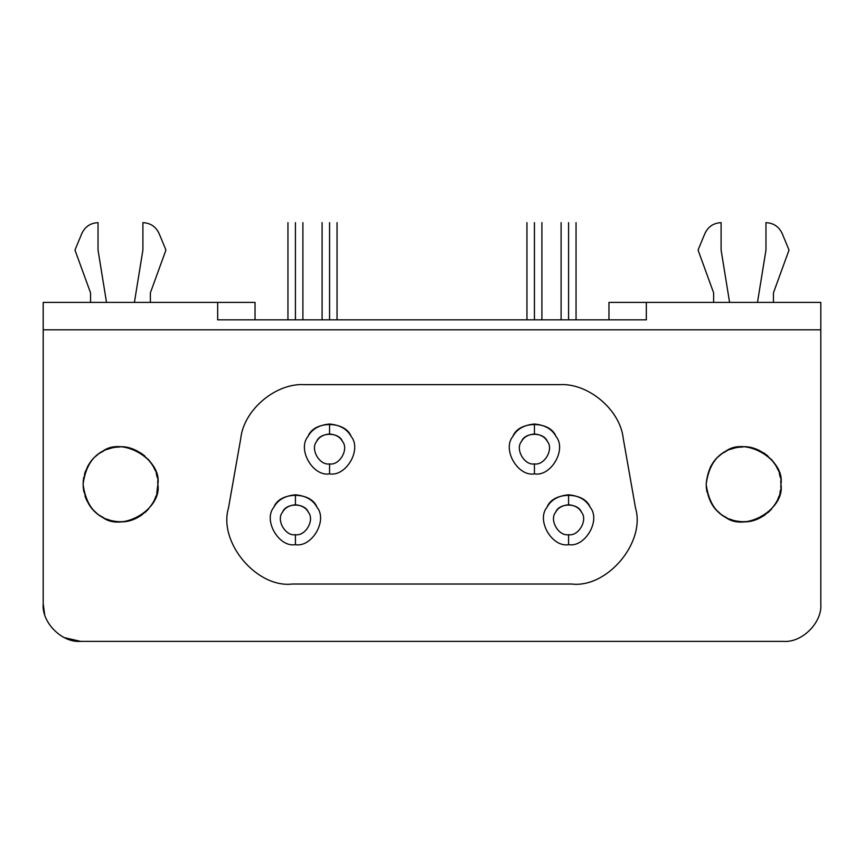 <?xml version="1.0" encoding="UTF-8"?>
<svg xmlns="http://www.w3.org/2000/svg" width="864" height="864" viewBox="0 0 864 864"><rect width="100%" height="100%" fill="white"/><g stroke="black" fill="none" stroke-linecap="round" stroke-linejoin="round"><path stroke-width="1.3" d="M295.423 534.686C305.402 536.479 314.917 519.998 308.372 512.255C304.938 502.708 285.908 502.708 282.474 512.255C275.929 519.998 285.444 536.479 295.423 534.686L295.423 544.655C312.055 547.646 327.91 520.171 317.002 507.265C313.081 499.932 305.888 495.774 295.423 494.802L295.423 504.77C301.698 505.354 306.018 507.848 308.372 512.255C314.917 519.998 305.402 536.479 295.423 534.686C285.444 536.479 275.929 519.998 282.474 512.255C284.828 507.848 289.138 505.354 295.423 504.77L295.423 494.802C284.958 495.774 277.765 499.932 273.834 507.265C262.926 520.171 278.791 547.646 295.423 544.655L295.423 534.686M568.577 534.686C578.556 536.479 588.071 519.998 581.526 512.255C578.092 502.708 559.062 502.708 555.628 512.255C549.083 519.998 558.598 536.479 568.577 534.686L568.577 544.655C585.209 547.646 601.074 520.171 590.166 507.265C586.235 499.932 579.042 495.774 568.577 494.802L568.577 504.77C574.862 505.354 579.172 507.848 581.526 512.255C588.071 519.998 578.556 536.479 568.577 534.686C558.598 536.479 549.083 519.998 555.628 512.255C557.982 507.848 562.302 505.354 568.577 504.77L568.577 494.802C558.112 495.774 550.919 499.932 546.998 507.265C536.09 520.171 551.945 547.646 568.577 544.655L568.577 534.686M329.562 463.903C339.541 465.696 349.056 449.215 342.511 441.472C339.077 431.935 320.047 431.935 316.613 441.472C310.068 449.215 319.583 465.696 329.562 463.903L329.562 473.872C346.194 476.863 362.059 449.399 351.151 436.482C347.231 429.149 340.038 424.991 329.562 424.03L329.562 433.998C335.848 434.57 340.168 437.065 342.511 441.472C349.056 449.215 339.541 465.696 329.562 463.903C319.583 465.696 310.068 449.215 316.613 441.472C318.967 437.065 323.287 434.57 329.562 433.998L329.562 424.03C319.097 424.991 311.904 429.149 307.984 436.482C297.076 449.399 312.93 476.863 329.562 473.872L329.562 463.903M534.438 463.903C544.417 465.696 553.932 449.215 547.387 441.472C543.953 431.935 524.923 431.935 521.489 441.472C514.944 449.215 524.459 465.696 534.438 463.903L534.438 473.872C551.07 476.863 566.924 449.399 556.016 436.482C552.096 429.149 544.903 424.991 534.438 424.03L534.438 433.998C540.713 434.57 545.033 437.065 547.387 441.472C553.932 449.215 544.417 465.696 534.438 463.903C524.459 465.696 514.944 449.215 521.489 441.472C523.832 437.065 528.152 434.57 534.438 433.998L534.438 424.03C523.962 424.991 516.769 429.149 512.849 436.482C501.941 449.399 517.806 476.863 534.438 473.872L534.438 463.903M240.797 438.188C243.907 409.676 275.983 382.763 304.614 384.642L559.386 384.642C588.017 382.763 620.093 409.676 623.203 438.188L635.504 507.978C645.829 542.3 607.284 588.244 571.698 584.032L292.302 584.032C256.716 588.244 218.171 542.3 228.496 507.978L240.797 438.188L228.496 507.978C218.171 542.3 256.716 588.244 292.302 584.032L571.698 584.032C607.284 588.244 645.829 542.3 635.504 507.978L623.203 438.188C620.093 409.676 588.017 382.763 559.386 384.642L304.614 384.642C275.983 382.763 243.907 409.676 240.797 438.188M780.808 487.242L780.926 484.337C785.408 459.389 744.206 435.596 724.842 451.958C713.837 457.844 707.605 468.634 706.158 484.337C707.605 500.04 713.837 510.829 724.842 516.715C744.206 533.077 785.408 509.285 780.926 484.337L780.764 480.946M156.805 493.117L157.842 484.337C162.335 459.389 121.133 435.596 101.768 451.958C90.763 457.844 84.532 468.634 83.074 484.337C84.532 500.04 90.763 510.829 101.768 516.715C121.133 533.077 162.335 509.285 157.842 484.337L157.691 480.946M98.032 222.642L98.032 250.063L106.52 302.4L98.032 250.063L98.032 222.642C90.482 223.02 85.093 226.627 81.853 233.453C85.093 226.627 90.482 223.02 98.032 222.642M74.974 250.063L81.853 233.453L74.974 250.063L90.558 292.864L74.974 250.063M90.558 302.4L90.558 292.864L90.558 302.4M150.368 292.864L150.368 302.4L150.368 292.864L165.942 250.063L150.368 292.864M159.062 233.453L165.942 250.063L159.062 233.453C155.833 226.627 150.444 223.02 142.895 222.642C150.444 223.02 155.833 226.627 159.062 233.453M142.895 250.063L142.895 222.642L142.895 250.063L134.406 302.4L142.895 250.063M568.577 222.642C578.221 222.642 578.221 222.642 568.577 222.642L568.577 319.842L568.577 222.642C558.932 222.642 558.932 222.642 568.577 222.642M295.423 222.642C305.068 222.642 305.068 222.642 295.423 222.642L295.423 319.842L295.423 222.642C285.779 222.642 285.779 222.642 295.423 222.642M534.438 222.642C544.072 222.642 544.072 222.642 534.438 222.642L534.438 319.842L534.438 222.642C524.794 222.642 524.794 222.642 534.438 222.642M329.562 222.642C339.206 222.642 339.206 222.642 329.562 222.642L329.562 319.842L329.562 222.642C319.928 222.642 319.928 222.642 329.562 222.642M721.105 222.642L721.105 250.063L729.594 302.4L721.105 250.063L721.105 222.642C713.556 223.02 708.167 226.627 704.938 233.453C708.167 226.627 713.556 223.02 721.105 222.642M698.058 250.063L704.938 233.453L698.058 250.063L713.632 292.864L698.058 250.063M713.632 302.4L713.632 292.864L713.632 302.4M773.442 292.864L773.442 302.4L773.442 292.864L789.026 250.063L773.442 292.864M782.147 233.453L789.026 250.063L782.147 233.453C778.907 226.627 773.518 223.02 765.968 222.642C773.518 223.02 778.907 226.627 782.147 233.453M765.968 250.063L765.968 222.642L765.968 250.063L757.48 302.4L765.968 250.063M217.663 319.842L646.337 319.842L646.337 302.4L820.8 302.4L608.958 302.4L646.337 302.4L646.337 319.842L217.663 319.842L217.663 302.4L255.042 302.4L255.042 319.842L255.042 302.4L217.663 302.4L217.663 319.842M608.958 319.842L608.958 302.4L608.958 319.842M43.2 302.4L217.663 302.4L43.2 302.4L43.2 329.81L820.8 329.81L820.8 302.4L820.8 603.968C822.474 622.469 801.911 643.021 783.41 641.358L80.59 641.358C62.089 643.021 41.526 622.469 43.2 603.968L43.2 302.4M64.357 637.643L80.59 641.358L783.41 641.358C801.911 643.021 822.474 622.469 820.8 603.968L820.8 329.81L43.2 329.81L43.2 603.968L44.626 614.185M157.205 477.425L156.308 473.71M155.012 470.07L153.198 466.29M151.016 462.802L148.079 459.14M144.85 456.008L140.616 452.855M136.307 450.479L131.652 448.664M127.418 447.606L123.293 447.066M120.096 446.958L115.97 447.228M111.834 447.962L107.384 449.312M103.723 450.911L100.267 452.876M97.654 454.712L95.332 456.656M92.977 459L90.806 461.581M89.057 464.054L87.253 467.154M85.644 470.729L84.434 474.336M83.732 477.36L83.149 482.026M83.149 486.691L83.819 491.756M85.082 496.422L86.908 500.818M88.7 504.058L91.022 507.384M93.712 510.451L96.984 513.432M100.321 515.84L103.691 517.752M106.672 519.091L109.652 520.128M112.633 520.895L115.636 521.413M118.908 521.694L120.334 521.726M120.463 521.726L123.347 521.608M127.98 520.96L133.013 519.556M137.322 517.709L141.685 515.117M145.098 512.46L148.457 509.123M150.973 505.937L153.122 502.524M154.721 499.306L155.93 496.163M780.278 477.425L779.382 473.71M778.097 470.07L776.282 466.29M774.101 462.802L771.152 459.14M767.923 456.008L763.69 452.855M759.391 450.479L754.726 448.664M750.492 447.606L746.377 447.066M743.18 446.958L739.055 447.228M734.918 447.962L730.458 449.312M726.808 450.911L723.352 452.876M720.727 454.712L718.405 456.656M716.051 459L713.88 461.581M712.13 464.054L710.338 467.154M706.223 486.691L706.892 491.756M716.785 510.451L720.068 513.432M723.406 515.84L726.764 517.752M729.756 519.091L732.737 520.128M735.707 520.895L738.72 521.413M741.982 521.694L746.42 521.608M751.054 520.96L756.086 519.556M760.396 517.709L764.759 515.117M768.172 512.46L771.53 509.123M774.047 505.937L776.207 502.524M777.794 499.306L779.004 496.163M779.879 493.117L780.484 490.082M43.2 603.968C41.526 622.469 62.089 643.021 80.59 641.358M780.926 484.337C782.957 500.731 763.657 523.919 742.1 521.694C721.462 520.441 709.474 507.989 706.158 484.337C709.193 462.078 720.036 449.723 738.688 447.271C760.763 442.573 783.389 466.711 780.926 484.337M157.842 484.337C159.872 500.731 140.584 523.919 119.027 521.694C98.388 520.441 86.4 507.989 83.074 484.337C86.108 462.078 96.962 449.723 115.614 447.271C137.689 442.573 160.304 466.711 157.842 484.337M534.438 473.872C517.806 476.863 501.941 449.399 512.849 436.482C518.573 420.584 550.292 420.584 556.016 436.482C566.924 449.399 551.07 476.863 534.438 473.872M329.562 473.872C312.93 476.863 297.076 449.399 307.984 436.482C313.708 420.584 345.427 420.584 351.151 436.482C362.059 449.399 346.194 476.863 329.562 473.872M568.577 544.655C551.945 547.646 536.09 520.171 546.998 507.265C552.722 491.368 584.442 491.368 590.166 507.265C601.074 520.171 585.209 547.646 568.577 544.655M295.423 544.655C278.791 547.646 262.926 520.171 273.834 507.265C279.558 491.368 311.278 491.368 317.002 507.265C327.91 520.171 312.055 547.646 295.423 544.655M576.05 222.642L576.05 319.842M561.103 319.842L561.103 222.642M302.897 222.642L302.897 319.842M287.95 319.842L287.95 222.642M541.912 222.642L541.912 319.842M526.954 319.842L526.954 222.642M337.046 222.642L337.046 319.842M322.088 319.842L322.088 222.642"/></g></svg>
